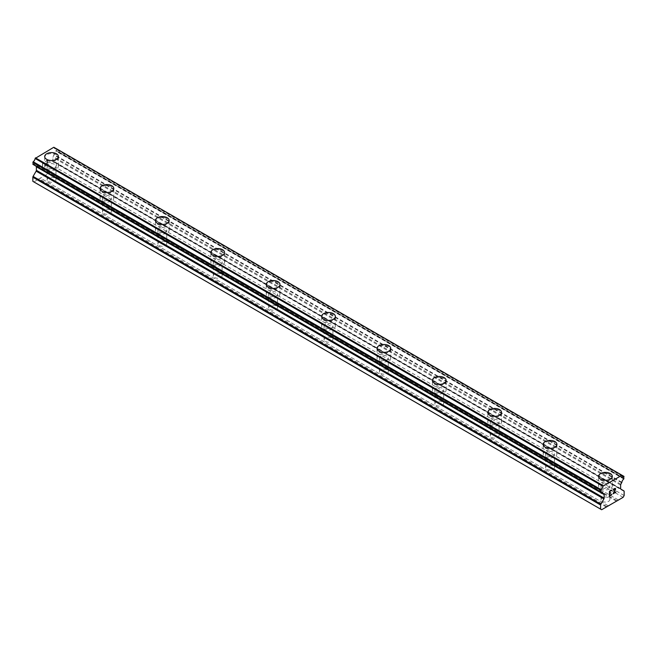 <?xml version="1.0" encoding="UTF-8"?>
<svg xmlns="http://www.w3.org/2000/svg" width="657" height="657" viewBox="0 0 657 657"><rect width="100%" height="100%" fill="white"/><g stroke="black" fill="none" stroke-linecap="round" stroke-linejoin="round"><path stroke-width="0.49" stroke-dasharray="3.29 2.46" d="M48.429 181.546A4.41 2.546 0 0 0 53.233 182.096A4.41 2.546 0 0 0 55.952 179.747A4.41 2.546 0 0 0 54.662 177.948A4.41 2.546 0 0 0 49.858 177.39A4.41 2.546 0 0 0 47.14 179.747A4.41 2.546 0 0 0 48.429 181.546M48.429 167.954A4.41 2.546 0 0 0 53.233 168.504A4.41 2.546 0 0 0 55.952 166.155A4.41 2.546 0 0 0 54.662 164.357A4.41 2.546 0 0 0 49.858 163.807A4.41 2.546 0 0 0 47.14 166.155A4.41 2.546 0 0 0 48.429 167.954M58.399 156.563L58.399 156.563A6.857 3.958 180 0 1 54.17 160.226A6.857 3.958 180 0 1 46.696 159.364A6.857 3.958 180 0 1 44.692 156.563L44.692 156.555M103.822 213.525A4.41 2.546 0 0 0 108.619 214.075A4.41 2.546 0 0 0 111.345 211.726A4.41 2.546 0 0 0 110.047 209.928A4.41 2.546 0 0 0 105.251 209.378A4.41 2.546 0 0 0 102.533 211.726A4.41 2.546 0 0 0 103.822 213.525M103.822 199.933A4.41 2.546 0 0 0 108.619 200.484A4.41 2.546 0 0 0 111.345 198.135A4.41 2.546 0 0 0 110.047 196.336A4.41 2.546 0 0 0 105.251 195.786A4.41 2.546 0 0 0 102.533 198.135A4.41 2.546 0 0 0 103.822 199.933M113.792 188.543L113.792 188.543A6.857 3.958 180 0 1 109.555 192.205A6.857 3.958 180 0 1 102.09 191.343A6.857 3.958 180 0 1 100.078 188.543L100.078 188.543M159.208 245.504A4.41 2.546 0 0 0 164.012 246.055A4.41 2.546 0 0 0 166.73 243.706A4.41 2.546 0 0 0 165.441 241.907A4.41 2.546 0 0 0 160.637 241.357A4.41 2.546 0 0 0 157.918 243.706A4.41 2.546 0 0 0 159.208 245.504M159.208 231.913A4.41 2.546 0 0 0 164.012 232.463A4.41 2.546 0 0 0 166.73 230.114A4.41 2.546 0 0 0 165.441 228.316A4.41 2.546 0 0 0 160.637 227.765A4.41 2.546 0 0 0 157.918 230.114A4.41 2.546 0 0 0 159.208 231.913M169.178 220.53L169.178 220.522A6.857 3.958 180 0 1 169.178 220.53A6.857 3.958 180 0 1 164.948 224.185A6.857 3.958 180 0 1 157.483 223.323A6.857 3.958 180 0 1 155.471 220.53A6.857 3.958 180 0 1 155.471 220.522L155.471 220.53M214.601 277.484A4.41 2.546 0 0 0 219.405 278.034A4.41 2.546 0 0 0 222.123 275.685A4.41 2.546 0 0 0 220.834 273.887A4.41 2.546 0 0 0 216.03 273.337A4.41 2.546 0 0 0 213.311 275.685A4.41 2.546 0 0 0 214.601 277.484M214.601 263.892A4.41 2.546 0 0 0 219.405 264.442A4.41 2.546 0 0 0 222.123 262.094A4.41 2.546 0 0 0 220.834 260.295A4.41 2.546 0 0 0 216.03 259.745A4.41 2.546 0 0 0 213.311 262.094A4.41 2.546 0 0 0 214.601 263.892M224.571 252.51L224.571 252.502A6.857 3.958 180 0 1 224.571 252.51A6.857 3.958 180 0 1 220.341 256.164A6.857 3.958 180 0 1 212.868 255.302A6.857 3.958 180 0 1 210.864 252.51A6.857 3.958 180 0 1 210.864 252.502L210.864 252.502M269.994 309.463A4.41 2.546 0 0 0 274.798 310.014A4.41 2.546 0 0 0 277.517 307.665A4.41 2.546 0 0 0 276.227 305.866A4.41 2.546 0 0 0 271.423 305.316A4.41 2.546 0 0 0 268.705 307.665A4.41 2.546 0 0 0 269.994 309.463M269.994 295.872A4.41 2.546 0 0 0 274.798 296.422A4.41 2.546 0 0 0 277.517 294.073A4.41 2.546 0 0 0 276.227 292.275A4.41 2.546 0 0 0 271.423 291.724A4.41 2.546 0 0 0 268.705 294.073A4.41 2.546 0 0 0 269.994 295.872M279.964 284.489L279.964 284.481A6.857 3.958 180 0 1 279.964 284.489A6.857 3.958 180 0 1 275.735 288.144A6.857 3.958 180 0 1 268.261 287.281A6.857 3.958 180 0 1 266.257 284.489A6.857 3.958 180 0 1 266.257 284.481L266.257 284.481M325.387 341.443A4.41 2.546 0 0 0 330.184 341.993A4.41 2.546 0 0 0 332.91 339.644A4.41 2.546 0 0 0 331.613 337.846A4.41 2.546 0 0 0 326.816 337.296A4.41 2.546 0 0 0 324.09 339.644A4.41 2.546 0 0 0 325.387 341.443M325.387 327.851A4.41 2.546 0 0 0 330.184 328.401A4.41 2.546 0 0 0 332.91 326.053A4.41 2.546 0 0 0 331.613 324.254A4.41 2.546 0 0 0 326.816 323.704A4.41 2.546 0 0 0 324.09 326.053A4.41 2.546 0 0 0 325.387 327.851M335.357 316.469L335.357 316.46A6.857 3.958 180 0 1 335.357 316.469A6.857 3.958 180 0 1 331.12 320.123A6.857 3.958 180 0 1 323.655 319.261A6.857 3.958 180 0 1 321.643 316.469A6.857 3.958 180 0 1 321.643 316.46L321.643 316.46M380.773 373.422A4.41 2.546 0 0 0 385.577 373.973A4.41 2.546 0 0 0 388.295 371.624A4.41 2.546 0 0 0 387.006 369.825A4.41 2.546 0 0 0 382.202 369.275A4.41 2.546 0 0 0 379.483 371.624A4.41 2.546 0 0 0 380.773 373.422M380.773 359.831A4.41 2.546 0 0 0 385.577 360.381A4.41 2.546 0 0 0 388.295 358.032A4.41 2.546 0 0 0 387.006 356.234A4.41 2.546 0 0 0 382.202 355.683A4.41 2.546 0 0 0 379.483 358.032A4.41 2.546 0 0 0 380.773 359.831M390.743 348.448L390.743 348.44A6.857 3.958 180 0 1 390.743 348.448A6.857 3.958 180 0 1 386.513 352.103A6.857 3.958 180 0 1 379.048 351.24A6.857 3.958 180 0 1 377.036 348.448A6.857 3.958 180 0 1 377.036 348.44L377.036 348.44M436.166 405.402A4.41 2.546 0 0 0 440.97 405.952A4.41 2.546 0 0 0 443.689 403.603A4.41 2.546 0 0 0 442.399 401.805A4.41 2.546 0 0 0 437.595 401.255A4.41 2.546 0 0 0 434.877 403.603A4.41 2.546 0 0 0 436.166 405.402M436.166 391.81A4.41 2.546 0 0 0 440.97 392.36A4.41 2.546 0 0 0 443.689 390.012A4.41 2.546 0 0 0 442.399 388.213A4.41 2.546 0 0 0 437.595 387.663A4.41 2.546 0 0 0 434.877 390.012A4.41 2.546 0 0 0 436.166 391.81M446.136 380.428L446.136 380.419A6.857 3.958 180 0 1 446.136 380.428A6.857 3.958 180 0 1 441.906 384.082A6.857 3.958 180 0 1 434.433 383.22A6.857 3.958 180 0 1 432.429 380.428A6.857 3.958 180 0 1 432.429 380.419L432.429 380.428M491.559 437.381A4.41 2.546 0 0 0 496.363 437.932A4.41 2.546 0 0 0 499.082 435.583A4.41 2.546 0 0 0 497.792 433.784A4.41 2.546 0 0 0 492.988 433.234A4.41 2.546 0 0 0 490.27 435.583A4.41 2.546 0 0 0 491.559 437.381M491.559 423.79A4.41 2.546 0 0 0 496.363 424.34A4.41 2.546 0 0 0 499.082 421.991A4.41 2.546 0 0 0 497.792 420.193A4.41 2.546 0 0 0 492.988 419.642A4.41 2.546 0 0 0 490.27 421.991A4.41 2.546 0 0 0 491.559 423.79M501.529 412.407L501.529 412.399A6.857 3.958 180 0 1 501.529 412.407A6.857 3.958 180 0 1 497.3 416.062A6.857 3.958 180 0 1 489.826 415.199A6.857 3.958 180 0 1 487.823 412.407A6.857 3.958 180 0 1 487.823 412.399L487.823 412.399M546.952 469.361A4.41 2.546 0 0 0 551.749 469.911A4.41 2.546 0 0 0 554.467 467.562A4.41 2.546 0 0 0 553.178 465.764A4.41 2.546 0 0 0 548.381 465.213A4.41 2.546 0 0 0 545.655 467.562A4.41 2.546 0 0 0 546.952 469.361M546.952 455.769A4.41 2.546 0 0 0 551.749 456.319A4.41 2.546 0 0 0 554.467 453.971A4.41 2.546 0 0 0 553.178 452.172A4.41 2.546 0 0 0 548.381 451.622A4.41 2.546 0 0 0 545.655 453.971A4.41 2.546 0 0 0 546.952 455.769M556.922 444.387L556.922 444.378A6.857 3.958 180 0 1 556.922 444.387A6.857 3.958 180 0 1 552.685 448.041A6.857 3.958 180 0 1 545.22 447.179A6.857 3.958 180 0 1 543.208 444.387A6.857 3.958 180 0 1 543.208 444.378L543.208 444.378M602.338 501.34A4.41 2.546 0 0 0 607.142 501.891A4.41 2.546 0 0 0 609.86 499.542A4.41 2.546 0 0 0 608.571 497.743A4.41 2.546 0 0 0 603.767 497.193A4.41 2.546 0 0 0 601.048 499.542A4.41 2.546 0 0 0 602.338 501.34M602.338 487.749A4.41 2.546 0 0 0 607.142 488.299A4.41 2.546 0 0 0 609.86 485.95A4.41 2.546 0 0 0 608.571 484.152A4.41 2.546 0 0 0 603.767 483.601A4.41 2.546 0 0 0 601.048 485.95A4.41 2.546 0 0 0 602.338 487.749M612.308 476.366L612.308 476.358A6.857 3.958 180 0 1 612.308 476.366A6.857 3.958 180 0 1 608.078 480.021A6.857 3.958 180 0 1 600.605 479.167A6.857 3.958 180 0 1 598.601 476.366A6.857 3.958 180 0 1 598.601 476.358L598.601 476.358M600.605 488.751A6.857 3.958 0 0 0 608.078 489.605A6.857 3.958 0 0 0 612.308 485.95A6.857 3.958 0 0 0 610.304 483.15A6.857 3.958 0 0 0 602.83 482.295A6.857 3.958 0 0 0 598.601 485.95A6.857 3.958 0 0 0 600.605 488.751M600.605 480.119A6.857 3.958 0 0 0 608.078 480.981A6.857 3.958 0 0 0 612.308 477.327A6.857 3.958 0 0 0 610.304 474.526A6.857 3.958 0 0 0 602.83 473.664A6.857 3.958 0 0 0 598.601 477.327A6.857 3.958 0 0 0 600.605 480.119M545.22 456.771A6.857 3.958 0 0 0 552.685 457.625A6.857 3.958 0 0 0 556.922 453.971A6.857 3.958 0 0 0 554.91 451.17A6.857 3.958 0 0 0 547.445 450.316A6.857 3.958 0 0 0 543.208 453.971A6.857 3.958 0 0 0 545.22 456.771M545.22 448.14A6.857 3.958 0 0 0 552.685 449.002A6.857 3.958 0 0 0 556.922 445.347A6.857 3.958 0 0 0 554.91 442.547A6.857 3.958 0 0 0 547.445 441.685A6.857 3.958 0 0 0 543.208 445.347A6.857 3.958 0 0 0 545.22 448.14M489.826 424.792A6.857 3.958 0 0 0 497.3 425.646A6.857 3.958 0 0 0 501.529 421.991A6.857 3.958 0 0 0 499.517 419.191A6.857 3.958 0 0 0 492.052 418.337A6.857 3.958 0 0 0 487.823 421.991A6.857 3.958 0 0 0 489.826 424.792M489.826 416.16A6.857 3.958 0 0 0 497.3 417.023A6.857 3.958 0 0 0 501.529 413.368A6.857 3.958 0 0 0 499.517 410.568A6.857 3.958 0 0 0 492.052 409.705A6.857 3.958 0 0 0 487.823 413.368A6.857 3.958 0 0 0 489.826 416.16M434.433 392.812A6.857 3.958 0 0 0 441.906 393.666A6.857 3.958 0 0 0 446.136 390.012A6.857 3.958 0 0 0 444.132 387.211A6.857 3.958 0 0 0 436.659 386.357A6.857 3.958 0 0 0 432.429 390.012A6.857 3.958 0 0 0 434.433 392.812M434.433 384.181A6.857 3.958 0 0 0 441.906 385.043A6.857 3.958 0 0 0 446.136 381.389A6.857 3.958 0 0 0 444.132 378.588A6.857 3.958 0 0 0 436.659 377.726A6.857 3.958 0 0 0 432.429 381.389A6.857 3.958 0 0 0 434.433 384.181M379.048 360.833A6.857 3.958 0 0 0 386.513 361.687A6.857 3.958 0 0 0 390.743 358.032A6.857 3.958 0 0 0 388.739 355.232A6.857 3.958 0 0 0 381.265 354.378A6.857 3.958 0 0 0 377.036 358.032A6.857 3.958 0 0 0 379.048 360.833M379.048 352.201A6.857 3.958 0 0 0 386.513 353.064A6.857 3.958 0 0 0 390.743 349.401A6.857 3.958 0 0 0 388.739 346.609A6.857 3.958 0 0 0 381.265 345.746A6.857 3.958 0 0 0 377.036 349.401A6.857 3.958 0 0 0 379.048 352.201M323.655 328.853A6.857 3.958 0 0 0 331.12 329.707A6.857 3.958 0 0 0 335.357 326.053A6.857 3.958 0 0 0 333.345 323.252A6.857 3.958 0 0 0 325.88 322.398A6.857 3.958 0 0 0 321.643 326.053A6.857 3.958 0 0 0 323.655 328.853M323.655 320.222A6.857 3.958 0 0 0 331.12 321.084A6.857 3.958 0 0 0 335.357 317.421A6.857 3.958 0 0 0 333.345 314.629A6.857 3.958 0 0 0 325.88 313.767A6.857 3.958 0 0 0 321.643 317.421A6.857 3.958 0 0 0 323.655 320.222M268.261 296.874A6.857 3.958 0 0 0 275.735 297.728A6.857 3.958 0 0 0 279.964 294.073A6.857 3.958 0 0 0 277.952 291.273A6.857 3.958 0 0 0 270.487 290.419A6.857 3.958 0 0 0 266.257 294.073A6.857 3.958 0 0 0 268.261 296.874M268.261 288.242A6.857 3.958 0 0 0 275.735 289.105A6.857 3.958 0 0 0 279.964 285.442A6.857 3.958 0 0 0 277.952 282.65A6.857 3.958 0 0 0 270.487 281.787A6.857 3.958 0 0 0 266.257 285.442A6.857 3.958 0 0 0 268.261 288.242M212.868 264.894A6.857 3.958 0 0 0 220.341 265.748A6.857 3.958 0 0 0 224.571 262.094A6.857 3.958 0 0 0 222.567 259.293A6.857 3.958 0 0 0 215.094 258.439A6.857 3.958 0 0 0 210.864 262.094A6.857 3.958 0 0 0 212.868 264.894M212.868 256.263A6.857 3.958 0 0 0 220.341 257.125A6.857 3.958 0 0 0 224.571 253.462A6.857 3.958 0 0 0 222.567 250.67A6.857 3.958 0 0 0 215.094 249.808A6.857 3.958 0 0 0 210.864 253.462A6.857 3.958 0 0 0 212.868 256.263M157.483 232.907A6.857 3.958 0 0 0 164.948 233.769A6.857 3.958 0 0 0 169.178 230.114A6.857 3.958 0 0 0 167.174 227.314A6.857 3.958 0 0 0 159.7 226.46A6.857 3.958 0 0 0 155.471 230.114A6.857 3.958 0 0 0 157.483 232.907M157.483 224.283A6.857 3.958 0 0 0 164.948 225.146A6.857 3.958 0 0 0 169.178 221.483A6.857 3.958 0 0 0 167.174 218.691A6.857 3.958 0 0 0 159.7 217.828A6.857 3.958 0 0 0 155.471 221.483A6.857 3.958 0 0 0 157.483 224.283M102.09 200.927A6.857 3.958 0 0 0 109.555 201.789A6.857 3.958 0 0 0 113.792 198.135A6.857 3.958 0 0 0 111.78 195.334A6.857 3.958 0 0 0 104.315 194.48A6.857 3.958 0 0 0 100.078 198.135A6.857 3.958 0 0 0 102.09 200.927M102.09 192.304A6.857 3.958 0 0 0 109.555 193.158A6.857 3.958 0 0 0 113.792 189.503A6.857 3.958 0 0 0 111.78 186.711A6.857 3.958 0 0 0 104.315 185.849A6.857 3.958 0 0 0 100.078 189.503A6.857 3.958 0 0 0 102.09 192.304M46.696 168.948A6.857 3.958 0 0 0 54.17 169.81A6.857 3.958 0 0 0 58.399 166.155A6.857 3.958 0 0 0 56.395 163.355A6.857 3.958 0 0 0 48.922 162.501A6.857 3.958 0 0 0 44.692 166.155A6.857 3.958 0 0 0 46.696 168.948M46.696 160.324A6.857 3.958 0 0 0 54.17 161.179A6.857 3.958 0 0 0 58.399 157.524A6.857 3.958 0 0 0 56.395 154.732A6.857 3.958 0 0 0 48.922 153.869A6.857 3.958 0 0 0 44.692 157.524A6.857 3.958 0 0 0 46.696 160.324M610.788 492.717L609.688 493.35M611.708 494.31L609.688 495.468M611.708 490.056L609.425 491.379L609.425 495.92M614.812 488.274L613.285 490.032M615.387 488.381L614.804 488.274M615.757 491.978L613.605 493.21M615.133 488.586L615.124 489.802L613.063 493.826M47.304 160.645L47.304 162.46L47.312 160.645L45.292 161.811L47.304 160.645M47.304 162.46L46.204 163.092L47.312 162.46M46.204 163.396L47.304 162.764L46.212 163.404M47.304 162.764L47.304 164.579L47.312 162.764M47.304 164.579L45.292 165.753L47.312 164.587M45.284 166.049L47.567 164.735L47.567 160.185L45.284 161.507L47.575 160.193L47.575 164.735L45.292 166.057M43.477 163.741L43.05 163.741L43.477 163.741M43.099 163.412L42.541 163.1L43.099 163.421M42.483 163.125L42.483 167.675L42.491 163.133M42.483 167.675L42.746 163.568L42.491 167.675M33.885 181.94L55.352 169.547L56.395 167.749L56.395 163.642A1.174 0.682 120 0 0 56.149 163.1L53.102 161.343A1.174 0.682 -60 0 1 52.864 160.809L52.864 157.286A1.174 0.682 -60 0 1 53.102 156.465L54.104 154.526A3.228 1.864 -60 0 1 56.026 151.2L56.272 148.622L624.027 476.415M35.306 165.786L36.135 166.262A1.174 0.682 -60 0 1 36.201 166.311M32.973 164.365L33.211 164.373A3.228 1.864 -60 0 1 34.492 164.381A3.228 1.864 -60 0 1 35.133 165.482L35.149 165.621M621.694 475.134L53.792 147.267M56.116 148.589L56.017 148.613A3.228 1.864 -60 0 1 54.753 148.605A3.228 1.864 -60 0 1 54.112 147.513L54.063 147.414M616.775 500.601L49.02 172.807M616.43 501.201L48.667 173.407M618.089 499.846L50.334 172.052M618.434 500.043L50.679 172.249M623.115 497.341L55.352 169.547M624.15 495.542L56.395 167.749M623.904 490.894L56.149 163.1M620.865 489.137L53.102 161.343L620.865 489.137M621.694 482.821L53.931 155.027M621.867 482.32L54.104 154.526M56.017 148.613L54.112 147.513M33.211 164.373L35.133 165.482M603.069 493.571L36.135 166.262L602.97 493.522M606.321 507.04L38.566 179.246M606.666 506.44L38.911 178.647M607.98 505.676L40.225 177.883M608.333 505.882L40.57 178.088M624.15 491.428L56.395 163.642M620.619 488.594L52.864 160.809M620.619 485.08L52.864 157.286M620.865 484.258L53.102 156.465M623.789 478.994L56.026 151.2M56.272 150.913L624.027 478.707L56.264 150.929M624.15 478.296L56.395 150.502M624.15 476.686L56.395 148.893M55.952 179.747L55.952 166.155M111.345 211.726L111.345 198.135M166.73 243.706L166.73 230.114M222.123 275.685L222.123 262.094M277.517 307.665L277.517 294.073M332.91 339.644L332.91 326.053M388.295 371.624L388.295 358.032M443.689 403.603L443.689 390.012M499.082 435.583L499.082 421.991M554.467 467.562L554.467 453.971M609.86 499.542L609.86 485.95M612.308 485.95L612.308 477.327M556.922 453.971L556.922 445.347M501.529 421.991L501.529 413.368M446.136 390.012L446.136 381.389M390.743 358.032L390.743 349.401M335.357 326.053L335.357 317.421M279.964 294.073L279.964 285.442M224.571 262.094L224.571 253.462M169.178 230.114L169.178 221.483M113.792 198.135L113.792 189.503M58.399 166.155L58.399 157.524M44.692 166.155L44.692 157.524M100.078 198.135L100.078 189.503M155.471 230.114L155.471 221.483M210.864 262.094L210.864 253.462M266.257 294.073L266.257 285.442M321.643 326.053L321.643 317.421M377.036 358.032L377.036 349.401M432.429 390.012L432.429 381.389M487.823 421.991L487.823 413.368M543.208 453.971L543.208 445.347M598.601 485.95L598.601 477.327M601.048 499.542L601.048 485.95M545.655 467.562L545.655 453.971M490.27 435.583L490.27 421.991M434.877 403.603L434.877 390.012M379.483 371.624L379.483 358.032M324.09 339.644L324.09 326.053M268.705 307.665L268.705 294.073M213.311 275.685L213.311 262.094M157.918 243.706L157.918 230.114M102.533 211.726L102.533 198.135M47.14 179.747L47.14 166.155M622.508 476.399L54.753 148.605M602.247 492.175L34.492 164.381"/><path stroke-width="0.99" d="M44.692 156.555A6.857 3.958 180 0 1 48.922 152.9A6.857 3.958 180 0 1 56.395 153.763A6.857 3.958 180 0 1 58.399 156.563A6.857 3.958 180 0 1 54.17 160.218A6.857 3.958 180 0 1 46.696 159.355A6.857 3.958 180 0 1 44.692 156.555A6.857 3.958 180 0 1 48.922 152.909A6.857 3.958 180 0 1 56.395 153.771A6.857 3.958 180 0 1 58.399 156.555M111.78 185.75A6.857 3.958 180 0 1 113.792 188.543A6.857 3.958 180 0 1 109.555 192.197A6.857 3.958 180 0 1 102.09 191.335A6.857 3.958 180 0 1 100.078 188.543A6.857 3.958 180 0 1 104.315 184.888A6.857 3.958 180 0 1 111.78 185.75M100.078 188.543A6.857 3.958 180 0 1 104.315 184.88A6.857 3.958 180 0 1 111.78 185.742A6.857 3.958 180 0 1 113.792 188.543M155.471 220.522A6.857 3.958 180 0 1 159.7 216.859A6.857 3.958 180 0 1 167.174 217.722A6.857 3.958 180 0 1 169.178 220.522A6.857 3.958 180 0 1 164.948 224.177A6.857 3.958 180 0 1 157.483 223.314A6.857 3.958 180 0 1 155.471 220.522A6.857 3.958 180 0 1 159.708 216.867A6.857 3.958 180 0 1 167.174 217.73A6.857 3.958 180 0 1 169.178 220.522M210.864 252.502A6.857 3.958 180 0 1 215.094 248.839A6.857 3.958 180 0 1 222.567 249.701A6.857 3.958 180 0 1 224.571 252.502A6.857 3.958 180 0 1 220.341 256.156A6.857 3.958 180 0 1 212.868 255.294A6.857 3.958 180 0 1 210.864 252.502A6.857 3.958 180 0 1 215.102 248.847A6.857 3.958 180 0 1 222.567 249.709A6.857 3.958 180 0 1 224.571 252.502M266.257 284.481A6.857 3.958 180 0 1 270.487 280.818A6.857 3.958 180 0 1 277.952 281.681A6.857 3.958 180 0 1 279.964 284.481A6.857 3.958 180 0 1 275.735 288.136A6.857 3.958 180 0 1 268.261 287.273A6.857 3.958 180 0 1 266.257 284.481A6.857 3.958 180 0 1 270.487 280.826A6.857 3.958 180 0 1 277.952 281.689A6.857 3.958 180 0 1 279.964 284.481M321.643 316.46A6.857 3.958 180 0 1 325.88 312.798A6.857 3.958 180 0 1 333.345 313.66A6.857 3.958 180 0 1 335.357 316.46A6.857 3.958 180 0 1 331.12 320.115A6.857 3.958 180 0 1 323.655 319.253A6.857 3.958 180 0 1 321.643 316.46A6.857 3.958 180 0 1 325.88 312.806A6.857 3.958 180 0 1 333.345 313.668A6.857 3.958 180 0 1 335.357 316.46M388.739 345.648A6.857 3.958 180 0 1 390.743 348.44A6.857 3.958 180 0 1 386.513 352.095A6.857 3.958 180 0 1 379.048 351.232A6.857 3.958 180 0 1 377.036 348.44A6.857 3.958 180 0 1 381.274 344.785A6.857 3.958 180 0 1 388.739 345.648M377.036 348.44A6.857 3.958 180 0 1 381.265 344.785A6.857 3.958 180 0 1 388.739 345.639A6.857 3.958 180 0 1 390.743 348.44M432.429 380.419A6.857 3.958 180 0 1 436.659 376.765A6.857 3.958 180 0 1 444.132 377.619A6.857 3.958 180 0 1 446.136 380.419A6.857 3.958 180 0 1 441.906 384.074A6.857 3.958 180 0 1 434.433 383.212A6.857 3.958 180 0 1 432.429 380.419A6.857 3.958 180 0 1 436.659 376.765A6.857 3.958 180 0 1 444.132 377.627A6.857 3.958 180 0 1 446.136 380.419M487.823 412.399A6.857 3.958 180 0 1 492.052 408.744A6.857 3.958 180 0 1 499.517 409.598A6.857 3.958 180 0 1 501.529 412.399A6.857 3.958 180 0 1 497.3 416.053A6.857 3.958 180 0 1 489.826 415.191A6.857 3.958 180 0 1 487.823 412.399A6.857 3.958 180 0 1 492.052 408.744A6.857 3.958 180 0 1 499.517 409.607A6.857 3.958 180 0 1 501.529 412.399M543.208 444.378A6.857 3.958 180 0 1 547.445 440.724A6.857 3.958 180 0 1 554.91 441.578A6.857 3.958 180 0 1 556.922 444.378A6.857 3.958 180 0 1 552.685 448.033A6.857 3.958 180 0 1 545.22 447.179A6.857 3.958 180 0 1 543.208 444.378A6.857 3.958 180 0 1 547.445 440.724A6.857 3.958 180 0 1 554.91 441.586A6.857 3.958 180 0 1 556.922 444.378M598.601 476.358A6.857 3.958 180 0 1 602.83 472.703A6.857 3.958 180 0 1 610.304 473.557A6.857 3.958 180 0 1 612.308 476.358A6.857 3.958 180 0 1 608.078 480.012A6.857 3.958 180 0 1 600.605 479.158A6.857 3.958 180 0 1 598.601 476.358A6.857 3.958 180 0 1 602.839 472.712A6.857 3.958 180 0 1 610.304 473.566A6.857 3.958 180 0 1 612.308 476.358M609.696 491.535L609.696 493.35L609.688 491.526L611.708 490.36L609.696 491.535M609.696 493.35L610.788 492.717M610.796 493.021L609.696 493.653L610.788 493.013M609.696 493.653L609.696 495.477L609.688 493.653M609.696 495.477L611.708 494.31M609.433 495.92L611.708 494.606L609.433 495.928L609.433 491.387L611.708 490.065M613.293 490.303L614.057 488.709L615.379 488.381M615.576 488.718L615.576 489.169L615.576 488.718M615.387 489.711L614.837 490.886L615.379 489.711M614.837 490.886L613.613 493.21L614.829 490.886M613.613 493.21L615.757 491.978M613.063 493.826L615.757 492.274L613.055 493.834L615.313 489.293L614.788 488.594L613.556 490.155L613.728 489.399L615.141 488.594M600.974 492.167A3.228 1.864 -60 0 1 602.247 492.175A3.228 1.864 -60 0 1 602.896 493.276L600.728 492.159L600.983 489.572A3.228 1.864 -60 0 0 602.888 486.262L621.867 475.298A3.228 1.864 -60 0 0 622.508 476.399A3.228 1.864 -60 0 0 623.78 476.407L623.789 478.994A3.228 1.864 -60 0 0 621.867 482.32L620.865 484.258A1.174 0.682 -60 0 0 620.619 485.08L620.619 488.594A1.174 0.682 -60 0 0 620.865 489.137L623.904 490.894A1.174 0.682 -60 0 1 624.15 491.428L624.15 495.542L623.115 497.341L608.333 505.882L601.648 509.733L600.605 509.134L600.605 505.019A1.174 0.682 -60 0 1 600.851 504.206L603.898 498.934L36.135 171.14L33.096 176.413A1.174 0.682 120 0 0 32.85 177.234L32.85 181.34L601.648 509.733M603.898 498.934A1.174 0.682 -60 0 0 604.136 498.113L604.136 494.59A1.174 0.682 -60 0 0 603.898 494.056L602.896 493.276M36.201 166.311A1.174 0.682 -60 0 1 36.381 166.796L36.381 170.319A1.174 0.682 -60 0 1 36.135 171.14M35.149 165.621L602.97 493.522M600.736 492.167L32.981 164.373L600.736 492.167L32.981 164.373L33.22 161.778A3.228 1.864 -60 0 0 35.133 158.468L53.792 147.267L621.555 475.06M56.247 148.613L624.01 476.407L56.116 148.589M603.208 485.654L35.445 157.861M603.069 485.893L35.306 158.099M602.888 486.262L35.133 158.468M603.898 494.056L603.069 493.571L603.898 494.056M600.605 509.134L32.85 181.34M623.78 476.407L621.867 475.298M600.983 489.572L33.22 161.778M600.753 489.835L32.99 162.049M600.728 489.867L32.973 162.074M600.605 490.278L32.85 162.484M600.605 491.888L32.85 164.094M604.136 494.59L36.381 166.796M604.136 498.113L36.381 170.319M600.851 504.206L33.096 176.413M600.605 505.019L32.85 177.234M621.76 475.159L54.005 147.365M603.011 493.555L35.256 165.761"/></g></svg>
